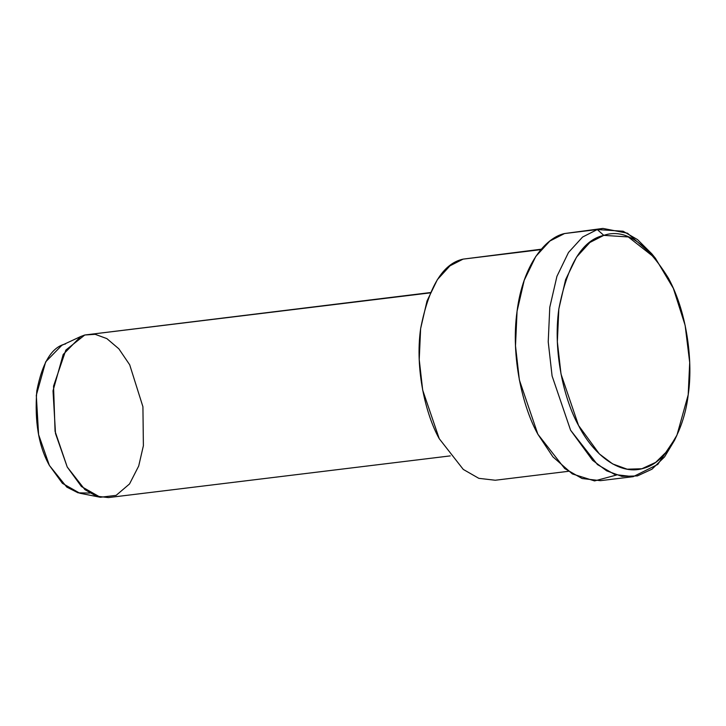 <?xml version="1.0" encoding="UTF-8"?>
<svg xmlns="http://www.w3.org/2000/svg" width="726" height="726" viewBox="0 0 726 726"><rect width="100%" height="100%" fill="white"/><g stroke="black" fill="none" stroke-linecap="round" stroke-linejoin="round"><path stroke-width="1.09" d="M655.415 258.265L651.739 253.737L637.519 239.607L623.126 231.231L597.262 229.552L603.805 235.36L628.308 236.948L655.415 258.265L673.347 288.349L685.135 325.357L689.7 362.564L688.194 394.808L676.986 435.083L667.593 450.71L655.678 462.38L641.866 468.751L627.164 469.196L612.671 463.932L599.367 453.941L578.549 425.481L561.017 374.062L557.35 341.746L558.838 308.958L565.599 279.673L576.562 257.068L589.902 242.466L603.805 235.36L597.262 229.552L582.579 237.048L568.503 252.457L556.933 276.325L549.791 307.234L548.221 341.846L552.087 375.959L570.591 430.228L592.57 460.275L606.618 470.82L621.91 476.383L637.428 475.911L652.002 469.178L664.589 456.863L674.499 440.373L676.986 435.083M80.722 336.51L61.792 345.34L45.674 361.857L36.3 395.298L38.596 434.629L49.386 465.42L62.427 483.353L79.824 493.235L100.324 497.265L81.421 486.52L67.237 467.027L55.512 433.558L53.016 390.806L63.207 354.451L80.722 336.51L84.779 335.004L95.16 334.323L106.858 338.606L118.855 348.816L129.7 364.806L142.922 406.741L143.385 445.728L138.702 466.01L129.537 483.943L116.115 495.377L100.324 497.265M89.815 493.072L78.072 492.827L66.801 487.11L49.386 465.42C38.678 446.308 34.485 421.488 36.79 390.978C42.308 362.592 51.891 346.919 65.522 343.952M430.318 292.569L84.779 335.004L65.857 350.068L53.552 386.105L55.067 431.317L67.237 467.027L84.915 489.623L96.34 496.176L108.428 497.582L450.238 455.892M84.779 335.004L430.182 292.877L84.779 335.004M439.239 438.685C425.781 414.709 414.855 369.47 420.626 328.633C428.785 286.679 442.942 263.511 463.097 259.128L449.966 265.834L437.37 279.628L427.015 300.972L420.626 328.633L419.229 359.606L422.686 390.116L439.239 438.685L463.279 469.423L478.824 478.334L495.259 480.24L568.367 471.319M540.897 249.644L463.097 259.128L540.897 249.644M541.278 249.2L463.097 259.128M616.401 475.058L594.576 480.921L572.369 473.933L552.903 456.854L537.866 434.221C522.829 407.422 510.614 356.874 517.066 311.227C522.811 265.117 545.389 237.656 564.538 233.545L549.854 241.041L535.779 256.45L524.208 280.318L517.066 311.227L515.496 345.839L519.362 379.943L537.866 434.221L564.737 468.579L582.107 478.534L600.475 480.666L633.199 476.673L614.831 474.541L597.462 464.586L570.591 430.228L552.087 375.959L548.221 341.846L549.791 307.234L556.933 276.325L568.503 252.457L582.579 237.048L597.262 229.552L602.925 228.418L627.509 233.209L653.591 256.078M675.734 437.651L657.801 464.413L633.199 476.673M597.262 229.552L564.538 233.545L597.262 229.552M602.925 228.418L564.538 233.545M603.805 235.36C582.47 239.997 567.478 264.527 558.838 308.958C552.731 352.201 564.302 400.09 578.549 425.481C591.926 452.289 618.262 476.02 643.227 468.406C668.392 461.999 684.682 426.344 688.194 394.808C692.958 364.107 688.012 314.358 668.492 278.285C646.276 242.493 624.723 228.182 603.805 235.36"/></g></svg>
